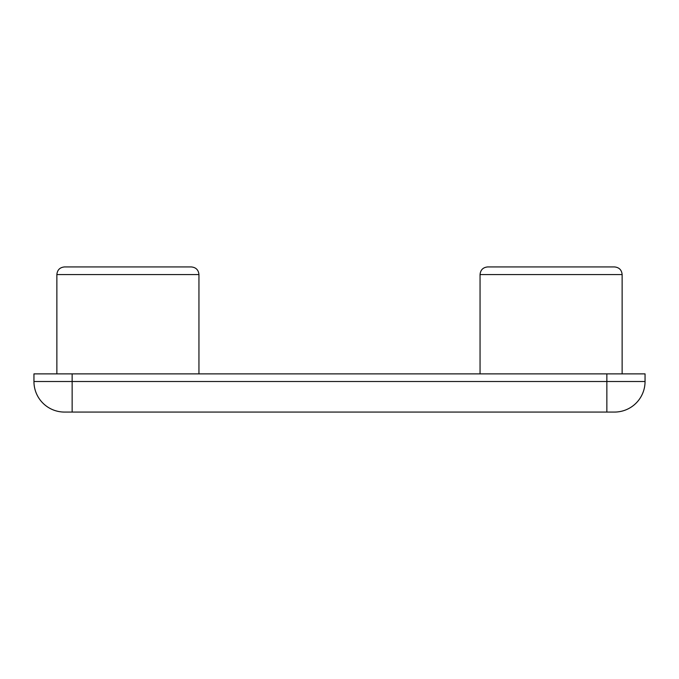 <?xml version="1.0" encoding="UTF-8"?>
<svg xmlns="http://www.w3.org/2000/svg" width="679" height="679" viewBox="0 0 679 679"><rect width="100%" height="100%" fill="white"/><g stroke="black" fill="none" stroke-linecap="round" stroke-linejoin="round"><path stroke-width="1.02" d="M64.505 266.932C59.862 267.382 57.316 269.928 56.866 274.571C57.316 269.928 59.862 267.382 64.505 266.932L191.308 266.932C195.951 267.382 198.497 269.928 198.947 274.571L56.866 274.571L56.866 373.874M487.692 266.932C483.049 267.382 480.503 269.928 480.053 274.571C480.503 269.928 483.049 267.382 487.692 266.932L614.495 266.932C619.138 267.382 621.684 269.928 622.134 274.571L480.053 274.571L480.053 373.874M33.95 373.874L645.05 373.874L645.05 381.513A30.555 30.555 0 0 1 614.495 412.068L64.505 412.068A30.555 30.555 0 0 1 33.95 381.513L33.95 373.874M72.144 373.874L72.144 381.513L33.95 381.513A30.555 30.555 0 0 0 64.505 412.068A30.555 30.555 0 0 1 33.95 381.513A30.555 30.555 0 0 0 64.505 412.068M72.144 412.068L72.144 381.513L606.856 381.513L606.856 373.874M606.856 412.068L606.856 381.513L645.05 381.513A30.555 30.555 0 0 1 614.495 412.068M198.947 373.874L198.947 274.571C198.497 269.928 195.951 267.382 191.308 266.932M622.134 373.874L622.134 274.571C621.684 269.928 619.138 267.382 614.495 266.932"/></g></svg>
